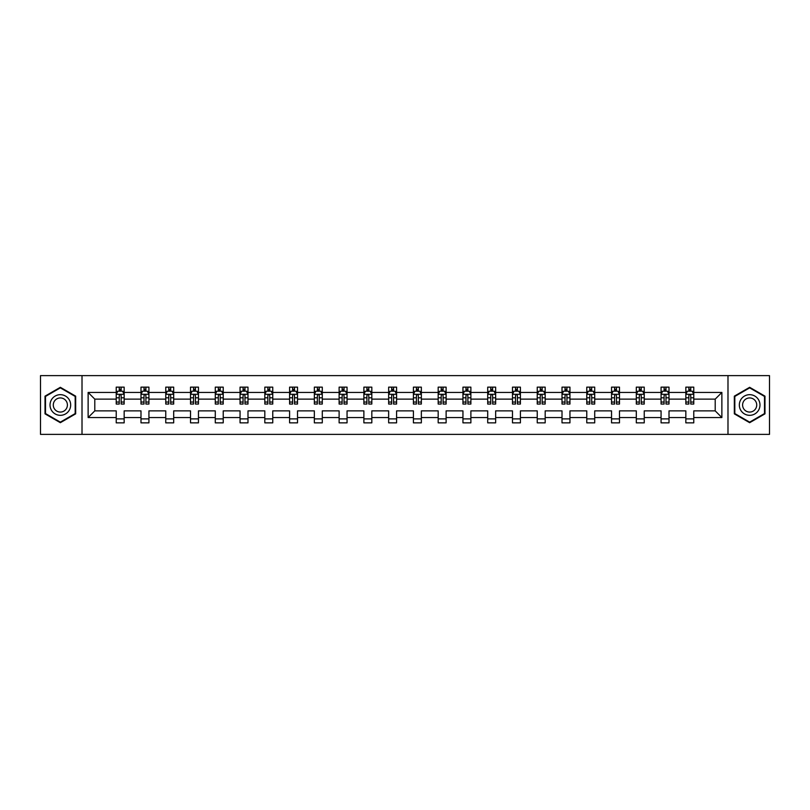 <?xml version="1.0" encoding="UTF-8"?>
<svg xmlns="http://www.w3.org/2000/svg" width="810" height="810" viewBox="0 0 810 810"><rect width="100%" height="100%" fill="white"/><g stroke="black" fill="none" stroke-linecap="round" stroke-linejoin="round"><path stroke-width="1.21" d="M727.987 434.373L769.5 434.373L769.5 375.627L727.987 375.627L727.987 434.373L82.013 434.373L82.013 375.627L40.5 375.627L40.5 434.373L82.013 434.373M693.775 417.545L693.775 410.873L715.21 410.873L721.872 417.545L693.775 417.545L693.775 422.86L685.837 422.86L685.837 417.545L669.009 417.545L669.009 422.86L661.071 422.86L661.071 417.545L644.244 417.545L644.244 422.86L636.306 422.86L636.306 417.545L619.478 417.545L619.478 422.86L611.54 422.86L611.54 417.545L594.712 417.545L594.712 422.86L586.774 422.86L586.774 417.545L569.946 417.545L569.946 422.86L562.008 422.86L562.008 417.545L545.181 417.545L545.181 422.86L537.243 422.86L537.243 417.545L520.415 417.545L520.415 422.86L512.477 422.86L512.477 417.545L495.649 417.545L495.649 422.86L487.711 422.86L487.711 417.545L470.883 417.545L470.883 422.86L462.945 422.86L462.945 417.545L446.118 417.545L446.118 422.86L438.18 422.86L438.18 417.545L421.352 417.545L421.352 422.86L413.414 422.86L413.414 417.545L396.586 417.545L396.586 422.86L388.648 422.86L388.648 417.545L371.82 417.545L371.82 422.86L363.882 422.86L363.882 417.545L347.055 417.545L347.055 422.86L339.117 422.86L339.117 417.545L322.289 417.545L322.289 422.86L314.351 422.86L314.351 417.545L297.523 417.545L297.523 422.86L289.585 422.86L289.585 417.545L272.757 417.545L272.757 422.86L264.819 422.86L264.819 417.545L247.992 417.545L247.992 422.86L240.054 422.86L240.054 417.545L223.226 417.545L223.226 422.86L215.288 422.86L215.288 417.545L198.46 417.545L198.46 422.86L190.522 422.86L190.522 417.545L173.694 417.545L173.694 422.86L165.756 422.86L165.756 417.545L148.929 417.545L148.929 422.86L140.991 422.86L140.991 417.545L124.163 417.545L124.163 422.86L116.225 422.86L116.225 417.545L88.128 417.545L88.128 392.455L116.225 392.455L116.225 387.139L124.163 387.139L124.163 392.455L140.991 392.455L140.991 387.139L148.929 387.139L148.929 392.455L165.756 392.455L165.756 387.139L173.694 387.139L173.694 392.455L190.522 392.455L190.522 387.139L198.46 387.139L198.46 392.455L215.288 392.455L215.288 387.139L223.226 387.139L223.226 392.455L240.054 392.455L240.054 387.139L247.992 387.139L247.992 392.455L264.819 392.455L264.819 387.139L272.757 387.139L272.757 392.455L289.585 392.455L289.585 387.139L297.523 387.139L297.523 392.455L314.351 392.455L314.351 387.139L322.289 387.139L322.289 392.455L339.117 392.455L339.117 387.139L347.055 387.139L347.055 392.455L363.882 392.455L363.882 387.139L371.82 387.139L371.82 392.455L388.648 392.455L388.648 387.139L396.586 387.139L396.586 392.455L413.414 392.455L413.414 387.139L421.352 387.139L421.352 392.455L438.18 392.455L438.18 387.139L446.118 387.139L446.118 392.455L462.945 392.455L462.945 387.139L470.883 387.139L470.883 392.455L487.711 392.455L487.711 387.139L495.649 387.139L495.649 392.455L512.477 392.455L512.477 387.139L520.415 387.139L520.415 392.455L537.243 392.455L537.243 387.139L545.181 387.139L545.181 392.455L562.008 392.455L562.008 387.139L569.946 387.139L569.946 392.455L586.774 392.455L586.774 387.139L594.712 387.139L594.712 392.455L611.54 392.455L611.54 387.139L619.478 387.139L619.478 392.455L636.306 392.455L636.306 387.139L644.244 387.139L644.244 392.455L661.071 392.455L661.071 387.139L669.009 387.139L669.009 392.455L685.837 392.455L685.837 387.139L693.775 387.139L693.775 392.455L721.872 392.455L721.872 417.545M727.987 375.627L82.013 375.627M685.837 392.455L685.837 399.127L669.009 399.127L669.009 392.455M669.009 417.545L669.009 410.873L685.837 410.873L685.837 417.545M661.071 392.455L661.071 399.127L644.244 399.127L644.244 392.455M644.244 417.545L644.244 410.873L661.071 410.873L661.071 417.545M636.306 392.455L636.306 399.127L619.478 399.127L619.478 392.455M619.478 417.545L619.478 410.873L636.306 410.873L636.306 417.545M611.54 392.455L611.54 399.127L594.712 399.127L594.712 392.455M594.712 417.545L594.712 410.873L611.54 410.873L611.54 417.545M586.774 392.455L586.774 399.127L569.946 399.127L569.946 392.455M569.946 417.545L569.946 410.873L586.774 410.873L586.774 417.545M562.008 392.455L562.008 399.127L545.181 399.127L545.181 392.455M545.181 417.545L545.181 410.873L562.008 410.873L562.008 417.545M537.243 392.455L537.243 399.127L520.415 399.127L520.415 392.455M520.415 417.545L520.415 410.873L537.243 410.873L537.243 417.545M512.477 392.455L512.477 399.127L495.649 399.127L495.649 392.455M495.649 417.545L495.649 410.873L512.477 410.873L512.477 417.545M487.711 392.455L487.711 399.127L470.883 399.127L470.883 392.455M470.883 417.545L470.883 410.873L487.711 410.873L487.711 417.545M462.945 392.455L462.945 399.127L446.118 399.127L446.118 392.455M446.118 417.545L446.118 410.873L462.945 410.873L462.945 417.545M438.18 392.455L438.18 399.127L421.352 399.127L421.352 392.455M421.352 417.545L421.352 410.873L438.18 410.873L438.18 417.545M413.414 392.455L413.414 399.127L396.586 399.127L396.586 392.455M396.586 417.545L396.586 410.873L413.414 410.873L413.414 417.545M388.648 392.455L388.648 399.127L371.82 399.127L371.82 392.455M371.82 417.545L371.82 410.873L388.648 410.873L388.648 417.545M363.882 392.455L363.882 399.127L347.055 399.127L347.055 392.455M347.055 417.545L347.055 410.873L363.882 410.873L363.882 417.545M339.117 392.455L339.117 399.127L322.289 399.127L322.289 392.455M322.289 417.545L322.289 410.873L339.117 410.873L339.117 417.545M314.351 392.455L314.351 399.127L297.523 399.127L297.523 392.455M297.523 417.545L297.523 410.873L314.351 410.873L314.351 417.545M289.585 392.455L289.585 399.127L272.757 399.127L272.757 392.455M272.757 417.545L272.757 410.873L289.585 410.873L289.585 417.545M264.819 392.455L264.819 399.127L247.992 399.127L247.992 392.455M247.992 417.545L247.992 410.873L264.819 410.873L264.819 417.545M240.054 392.455L240.054 399.127L223.226 399.127L223.226 392.455M223.226 417.545L223.226 410.873L240.054 410.873L240.054 417.545M215.288 392.455L215.288 399.127L198.46 399.127L198.46 392.455M198.46 417.545L198.46 410.873L215.288 410.873L215.288 417.545M190.522 392.455L190.522 399.127L173.694 399.127L173.694 392.455M173.694 417.545L173.694 410.873L190.522 410.873L190.522 417.545M165.756 392.455L165.756 399.127L148.929 399.127L148.929 392.455M148.929 417.545L148.929 410.873L165.756 410.873L165.756 417.545M140.991 392.455L140.991 399.127L124.163 399.127L124.163 392.455M124.163 417.545L124.163 410.873L140.991 410.873L140.991 417.545M116.225 392.455L116.225 399.127L94.79 399.127L94.79 410.873L116.225 410.873L116.225 417.545M88.128 392.455L94.79 399.127M715.21 410.873L715.21 399.127L693.775 399.127L693.775 392.455M688.854 391.108L690.758 391.108M664.089 391.108L665.992 391.108M639.323 391.108L641.226 391.108M614.557 391.108L616.461 391.108M589.791 391.108L591.695 391.108M565.026 391.108L566.929 391.108M540.26 391.108L542.163 391.108M515.494 391.108L517.398 391.108M490.728 391.108L492.632 391.108M465.963 391.108L467.866 391.108M441.197 391.108L443.1 391.108M416.431 391.108L418.335 391.108M391.665 391.108L393.569 391.108M366.9 391.108L368.803 391.108M342.134 391.108L344.037 391.108M317.368 391.108L319.272 391.108M292.602 391.108L294.506 391.108M267.837 391.108L269.74 391.108M243.071 391.108L244.974 391.108M218.305 391.108L220.209 391.108M193.539 391.108L195.443 391.108M168.774 391.108L170.677 391.108M144.008 391.108L145.911 391.108M119.242 391.108L121.146 391.108M116.225 418.892L124.163 418.892M140.991 418.892L148.929 418.892M165.756 418.892L173.694 418.892M190.522 418.892L198.46 418.892M215.288 418.892L223.226 418.892M240.054 418.892L247.992 418.892M264.819 418.892L272.757 418.892M289.585 418.892L297.523 418.892M314.351 418.892L322.289 418.892M339.117 418.892L347.055 418.892M363.882 418.892L371.82 418.892M388.648 418.892L396.586 418.892M413.414 418.892L421.352 418.892M438.18 418.892L446.118 418.892M462.945 418.892L470.883 418.892M487.711 418.892L495.649 418.892M512.477 418.892L520.415 418.892M537.243 418.892L545.181 418.892M562.008 418.892L569.946 418.892M586.774 418.892L594.712 418.892M611.54 418.892L619.478 418.892M636.306 418.892L644.244 418.892M661.071 418.892L669.009 418.892M685.837 418.892L693.775 418.892M94.79 410.873L88.128 417.545M721.872 392.455L715.21 399.127M75.664 396.151L60.345 387.312L45.026 396.151L45.026 413.849L60.345 422.688L75.664 413.849L75.664 396.151M734.336 396.151L734.336 413.849L749.655 422.688L764.974 413.849L764.974 396.151L749.655 387.312L734.336 396.151M121.146 389.205L119.242 389.205M117.713 391.382L116.225 391.382L116.225 387.139L119.242 387.139L119.242 391.19M116.225 402.054L116.225 404.048L119.242 404.048L119.242 402.054L116.225 402.054L116.225 399.127M124.163 399.127L124.163 404.048L121.146 404.048L121.146 395.553C120.518 394.328 119.88 394.328 119.242 395.553L119.242 402.054M122.674 391.382L124.163 391.382L124.163 387.139L121.146 387.139L121.146 391.19M124.163 394.359L122.573 391.19L117.814 391.19L116.225 394.359M145.911 389.205L144.008 389.205M142.479 391.382L140.991 391.382L140.991 387.139L144.008 387.139L144.008 391.19M140.991 402.054L140.991 404.048L144.008 404.048L144.008 402.054L140.991 402.054L140.991 399.127M148.929 399.127L148.929 404.048L145.911 404.048L145.911 395.553C145.284 394.328 144.646 394.328 144.008 395.553L144.008 402.054M147.44 391.382L148.929 391.382L148.929 387.139L145.911 387.139L145.911 391.19M148.929 394.359L147.339 391.19L142.58 391.19L140.991 394.359M170.677 389.205L168.774 389.205M167.245 391.382L165.756 391.382L165.756 387.139L168.774 387.139L168.774 391.19M165.756 402.054L165.756 404.048L168.774 404.048L168.774 402.054L165.756 402.054L165.756 399.127M173.694 399.127L173.694 404.048L170.677 404.048L170.677 395.553C170.049 394.328 169.411 394.328 168.774 395.553L168.774 402.054M172.206 391.382L173.694 391.382L173.694 387.139L170.677 387.139L170.677 391.19M173.694 394.359L172.105 391.19L167.346 391.19L165.756 394.359M51.405 399.836A10.317 10.317 0 0 0 55.181 413.94A10.317 10.317 0 0 0 69.285 410.164A10.317 10.317 0 0 0 65.509 396.06A10.317 10.317 0 0 0 51.405 399.836M54.23 401.466A7.067 7.067 0 0 0 56.811 411.115A7.067 7.067 0 0 0 66.46 408.534A7.067 7.067 0 0 0 63.879 398.884A7.067 7.067 0 0 0 54.23 401.466M75.188 396.434L75.188 413.566L60.345 422.142L45.502 413.566L45.502 396.434L60.345 387.858L75.188 396.434M740.715 399.836A10.317 10.317 0 0 0 744.491 413.94A10.317 10.317 0 0 0 758.595 410.164A10.317 10.317 0 0 0 754.819 396.06A10.317 10.317 0 0 0 740.715 399.836M743.539 401.466A7.067 7.067 0 0 0 746.121 411.115A7.067 7.067 0 0 0 755.77 408.534A7.067 7.067 0 0 0 753.189 398.884A7.067 7.067 0 0 0 743.539 401.466M764.498 396.434L764.498 413.566L749.655 422.142L734.812 413.566L734.812 396.434L749.655 387.858L764.498 396.434M195.443 389.205L193.539 389.205M192.01 391.382L190.522 391.382L190.522 387.139L193.539 387.139L193.539 391.19M190.522 402.054L190.522 404.048L193.539 404.048L193.539 402.054L190.522 402.054L190.522 399.127M198.46 399.127L198.46 404.048L195.443 404.048L195.443 395.553C194.815 394.328 194.177 394.328 193.539 395.553L193.539 402.054M196.972 391.382L198.46 391.382L198.46 387.139L195.443 387.139L195.443 391.19M198.46 394.359L196.87 391.19L192.112 391.19L190.522 394.359M220.209 389.205L218.305 389.205M216.776 391.382L215.288 391.382L215.288 387.139L218.305 387.139L218.305 391.19M215.288 402.054L215.288 404.048L218.305 404.048L218.305 402.054L215.288 402.054L215.288 399.127M223.226 399.127L223.226 404.048L220.209 404.048L220.209 395.553C219.571 394.328 218.943 394.328 218.305 395.553L218.305 402.054M221.737 391.382L223.226 391.382L223.226 387.139L220.209 387.139L220.209 391.19M223.226 394.359L221.636 391.19L216.877 391.19L215.288 394.359M244.974 389.205L243.071 389.205M241.542 391.382L240.054 391.382L240.054 387.139L243.071 387.139L243.071 391.19M240.054 402.054L240.054 404.048L243.071 404.048L243.071 402.054L240.054 402.054L240.054 399.127M247.992 399.127L247.992 404.048L244.974 404.048L244.974 395.553C244.336 394.328 243.709 394.328 243.071 395.553L243.071 402.054M246.503 391.382L247.992 391.382L247.992 387.139L244.974 387.139L244.974 391.19M247.992 394.359L246.402 391.19L241.643 391.19L240.054 394.359M269.74 389.205L267.837 389.205M266.308 391.382L264.819 391.382L264.819 387.139L267.837 387.139L267.837 391.19M264.819 402.054L264.819 404.048L267.837 404.048L267.837 402.054L264.819 402.054L264.819 399.127M272.757 399.127L272.757 404.048L269.74 404.048L269.74 395.553C269.102 394.328 268.475 394.328 267.837 395.553L267.837 402.054M271.269 391.382L272.757 391.382L272.757 387.139L269.74 387.139L269.74 391.19M272.757 394.359L271.168 391.19L266.409 391.19L264.819 394.359M294.506 389.205L292.602 389.205M291.074 391.382L289.585 391.382L289.585 387.139L292.602 387.139L292.602 391.19M289.585 402.054L289.585 404.048L292.602 404.048L292.602 402.054L289.585 402.054L289.585 399.127M297.523 399.127L297.523 404.048L294.506 404.048L294.506 395.553C293.868 394.328 293.24 394.328 292.602 395.553L292.602 402.054M296.035 391.382L297.523 391.382L297.523 387.139L294.506 387.139L294.506 391.19M297.523 394.359L295.933 391.19L291.175 391.19L289.585 394.359M319.272 389.205L317.368 389.205M315.839 391.382L314.351 391.382L314.351 387.139L317.368 387.139L317.368 391.19M314.351 402.054L314.351 404.048L317.368 404.048L317.368 402.054L314.351 402.054L314.351 399.127M322.289 399.127L322.289 404.048L319.272 404.048L319.272 395.553C318.634 394.328 318.006 394.328 317.368 395.553L317.368 402.054M320.8 391.382L322.289 391.382L322.289 387.139L319.272 387.139L319.272 391.19M322.289 394.359L320.699 391.19L315.94 391.19L314.351 394.359M344.037 389.205L342.134 389.205M340.605 391.382L339.117 391.382L339.117 387.139L342.134 387.139L342.134 391.19M339.117 402.054L339.117 404.048L342.134 404.048L342.134 402.054L339.117 402.054L339.117 399.127M347.055 399.127L347.055 404.048L344.037 404.048L344.037 395.553C343.399 394.328 342.772 394.328 342.134 395.553L342.134 402.054M345.566 391.382L347.055 391.382L347.055 387.139L344.037 387.139L344.037 391.19M347.055 394.359L345.465 391.19L340.706 391.19L339.117 394.359M368.803 389.205L366.9 389.205M365.371 391.382L363.882 391.382L363.882 387.139L366.9 387.139L366.9 391.19M363.882 402.054L363.882 404.048L366.9 404.048L366.9 402.054L363.882 402.054L363.882 399.127M371.82 399.127L371.82 404.048L368.803 404.048L368.803 395.553C368.165 394.328 367.537 394.328 366.9 395.553L366.9 402.054M370.332 391.382L371.82 391.382L371.82 387.139L368.803 387.139L368.803 391.19M371.82 394.359L370.231 391.19L365.472 391.19L363.882 394.359M393.569 389.205L391.665 389.205M390.136 391.382L388.648 391.382L388.648 387.139L391.665 387.139L391.665 391.19M388.648 402.054L388.648 404.048L391.665 404.048L391.665 402.054L388.648 402.054L388.648 399.127M396.586 399.127L396.586 404.048L393.569 404.048L393.569 395.553C392.931 394.328 392.303 394.328 391.665 395.553L391.665 402.054M395.098 391.382L396.586 391.382L396.586 387.139L393.569 387.139L393.569 391.19M396.586 394.359L394.996 391.19L390.238 391.19L388.648 394.359M418.335 389.205L416.431 389.205M414.902 391.382L413.414 391.382L413.414 387.139L416.431 387.139L416.431 391.19M413.414 402.054L413.414 404.048L416.431 404.048L416.431 402.054L413.414 402.054L413.414 399.127M421.352 399.127L421.352 404.048L418.335 404.048L418.335 395.553C417.697 394.328 417.069 394.328 416.431 395.553L416.431 402.054M419.863 391.382L421.352 391.382L421.352 387.139L418.335 387.139L418.335 391.19M421.352 394.359L419.762 391.19L415.003 391.19L413.414 394.359M443.1 389.205L441.197 389.205M439.668 391.382L438.18 391.382L438.18 387.139L441.197 387.139L441.197 391.19M438.18 402.054L438.18 404.048L441.197 404.048L441.197 402.054L438.18 402.054L438.18 399.127M446.118 399.127L446.118 404.048L443.1 404.048L443.1 395.553C442.462 394.328 441.835 394.328 441.197 395.553L441.197 402.054M444.629 391.382L446.118 391.382L446.118 387.139L443.1 387.139L443.1 391.19M446.118 394.359L444.528 391.19L439.769 391.19L438.18 394.359M467.866 389.205L465.963 389.205M464.434 391.382L462.945 391.382L462.945 387.139L465.963 387.139L465.963 391.19M462.945 402.054L462.945 404.048L465.963 404.048L465.963 402.054L462.945 402.054L462.945 399.127M470.883 399.127L470.883 404.048L467.866 404.048L467.866 395.553C467.228 394.328 466.6 394.328 465.963 395.553L465.963 402.054M469.395 391.382L470.883 391.382L470.883 387.139L467.866 387.139L467.866 391.19M470.883 394.359L469.294 391.19L464.535 391.19L462.945 394.359M492.632 389.205L490.728 389.205M489.2 391.382L487.711 391.382L487.711 387.139L490.728 387.139L490.728 391.19M487.711 402.054L487.711 404.048L490.728 404.048L490.728 402.054L487.711 402.054L487.711 399.127M495.649 399.127L495.649 404.048L492.632 404.048L492.632 395.553C491.994 394.328 491.366 394.328 490.728 395.553L490.728 402.054M494.161 391.382L495.649 391.382L495.649 387.139L492.632 387.139L492.632 391.19M495.649 394.359L494.059 391.19L489.301 391.19L487.711 394.359M517.398 389.205L515.494 389.205M513.965 391.382L512.477 391.382L512.477 387.139L515.494 387.139L515.494 391.19M512.477 402.054L512.477 404.048L515.494 404.048L515.494 402.054L512.477 402.054L512.477 399.127M520.415 399.127L520.415 404.048L517.398 404.048L517.398 395.553C516.76 394.328 516.132 394.328 515.494 395.553L515.494 402.054M518.926 391.382L520.415 391.382L520.415 387.139L517.398 387.139L517.398 391.19M520.415 394.359L518.825 391.19L514.067 391.19L512.477 394.359M542.163 389.205L540.26 389.205M538.731 391.382L537.243 391.382L537.243 387.139L540.26 387.139L540.26 391.19M537.243 402.054L537.243 404.048L540.26 404.048L540.26 402.054L537.243 402.054L537.243 399.127M545.181 399.127L545.181 404.048L542.163 404.048L542.163 395.553C541.525 394.328 540.898 394.328 540.26 395.553L540.26 402.054M543.692 391.382L545.181 391.382L545.181 387.139L542.163 387.139L542.163 391.19M545.181 394.359L543.591 391.19L538.832 391.19L537.243 394.359M566.929 389.205L565.026 389.205M563.497 391.382L562.008 391.382L562.008 387.139L565.026 387.139L565.026 391.19M562.008 402.054L562.008 404.048L565.026 404.048L565.026 402.054L562.008 402.054L562.008 399.127M569.946 399.127L569.946 404.048L566.929 404.048L566.929 395.553C566.291 394.328 565.663 394.328 565.026 395.553L565.026 402.054M568.458 391.382L569.946 391.382L569.946 387.139L566.929 387.139L566.929 391.19M569.946 394.359L568.357 391.19L563.598 391.19L562.008 394.359M591.695 389.205L589.791 389.205M588.262 391.382L586.774 391.382L586.774 387.139L589.791 387.139L589.791 391.19M586.774 402.054L586.774 404.048L589.791 404.048L589.791 402.054L586.774 402.054L586.774 399.127M594.712 399.127L594.712 404.048L591.695 404.048L591.695 395.553C591.057 394.328 590.429 394.328 589.791 395.553L589.791 402.054M593.224 391.382L594.712 391.382L594.712 387.139L591.695 387.139L591.695 391.19M594.712 394.359L593.122 391.19L588.364 391.19L586.774 394.359M616.461 389.205L614.557 389.205M613.028 391.382L611.54 391.382L611.54 387.139L614.557 387.139L614.557 391.19M611.54 402.054L611.54 404.048L614.557 404.048L614.557 402.054L611.54 402.054L611.54 399.127M619.478 399.127L619.478 404.048L616.461 404.048L616.461 395.553C615.823 394.328 615.195 394.328 614.557 395.553L614.557 402.054M617.99 391.382L619.478 391.382L619.478 387.139L616.461 387.139L616.461 391.19M619.478 394.359L617.888 391.19L613.129 391.19L611.54 394.359M641.226 389.205L639.323 389.205M637.794 391.382L636.306 391.382L636.306 387.139L639.323 387.139L639.323 391.19M636.306 402.054L636.306 404.048L639.323 404.048L639.323 402.054L636.306 402.054L636.306 399.127M644.244 399.127L644.244 404.048L641.226 404.048L641.226 395.553C640.588 394.328 639.961 394.328 639.323 395.553L639.323 402.054M642.755 391.382L644.244 391.382L644.244 387.139L641.226 387.139L641.226 391.19M644.244 394.359L642.654 391.19L637.895 391.19L636.306 394.359M665.992 389.205L664.089 389.205M662.56 391.382L661.071 391.382L661.071 387.139L664.089 387.139L664.089 391.19M661.071 402.054L661.071 404.048L664.089 404.048L664.089 402.054L661.071 402.054L661.071 399.127M669.009 399.127L669.009 404.048L665.992 404.048L665.992 395.553C665.354 394.328 664.726 394.328 664.089 395.553L664.089 402.054M667.521 391.382L669.009 391.382L669.009 387.139L665.992 387.139L665.992 391.19M669.009 394.359L667.42 391.19L662.661 391.19L661.071 394.359M690.758 389.205L688.854 389.205M687.326 391.382L685.837 391.382L685.837 387.139L688.854 387.139L688.854 391.19M685.837 402.054L685.837 404.048L688.854 404.048L688.854 402.054L685.837 402.054L685.837 399.127M693.775 399.127L693.775 404.048L690.758 404.048L690.758 395.553C690.12 394.328 689.492 394.328 688.854 395.553L688.854 402.054M692.287 391.382L693.775 391.382L693.775 387.139L690.758 387.139L690.758 391.19M693.775 394.359L692.185 391.19L687.427 391.19L685.837 394.359M124.122 394.288L116.265 394.288M124.163 402.054L121.146 402.054M119.242 397.801L116.225 397.801M124.163 397.801L121.146 397.801M121.146 390.217L119.242 390.217M148.888 394.288L141.031 394.288M148.929 402.054L145.911 402.054M144.008 397.801L140.991 397.801M148.929 397.801L145.911 397.801M145.911 390.217L144.008 390.217M173.654 394.288L165.797 394.288M173.694 402.054L170.677 402.054M168.774 397.801L165.756 397.801M173.694 397.801L170.677 397.801M170.677 390.217L168.774 390.217M198.42 394.288L190.563 394.288M198.46 402.054L195.443 402.054M193.539 397.801L190.522 397.801M198.46 397.801L195.443 397.801M195.443 390.217L193.539 390.217M223.185 394.288L215.328 394.288M223.226 402.054L220.209 402.054M218.305 397.801L215.288 397.801M223.226 397.801L220.209 397.801M220.209 390.217L218.305 390.217M247.951 394.288L240.094 394.288M247.992 402.054L244.974 402.054M243.071 397.801L240.054 397.801M247.992 397.801L244.974 397.801M244.974 390.217L243.071 390.217M272.717 394.288L264.86 394.288M272.757 402.054L269.74 402.054M267.837 397.801L264.819 397.801M272.757 397.801L269.74 397.801M269.74 390.217L267.837 390.217M297.483 394.288L289.626 394.288M297.523 402.054L294.506 402.054M292.602 397.801L289.585 397.801M297.523 397.801L294.506 397.801M294.506 390.217L292.602 390.217M322.248 394.288L314.391 394.288M322.289 402.054L319.272 402.054M317.368 397.801L314.351 397.801M322.289 397.801L319.272 397.801M319.272 390.217L317.368 390.217M347.014 394.288L339.157 394.288M347.055 402.054L344.037 402.054M342.134 397.801L339.117 397.801M347.055 397.801L344.037 397.801M344.037 390.217L342.134 390.217M371.78 394.288L363.923 394.288M371.82 402.054L368.803 402.054M366.9 397.801L363.882 397.801M371.82 397.801L368.803 397.801M368.803 390.217L366.9 390.217M396.546 394.288L388.689 394.288M396.586 402.054L393.569 402.054M391.665 397.801L388.648 397.801M396.586 397.801L393.569 397.801M393.569 390.217L391.665 390.217M421.311 394.288L413.454 394.288M421.352 402.054L418.335 402.054M416.431 397.801L413.414 397.801M421.352 397.801L418.335 397.801M418.335 390.217L416.431 390.217M446.077 394.288L438.22 394.288M446.118 402.054L443.1 402.054M441.197 397.801L438.18 397.801M446.118 397.801L443.1 397.801M443.1 390.217L441.197 390.217M470.843 394.288L462.986 394.288M470.883 402.054L467.866 402.054M465.963 397.801L462.945 397.801M470.883 397.801L467.866 397.801M467.866 390.217L465.963 390.217M495.609 394.288L487.752 394.288M495.649 402.054L492.632 402.054M490.728 397.801L487.711 397.801M495.649 397.801L492.632 397.801M492.632 390.217L490.728 390.217M520.374 394.288L512.517 394.288M520.415 402.054L517.398 402.054M515.494 397.801L512.477 397.801M520.415 397.801L517.398 397.801M517.398 390.217L515.494 390.217M545.14 394.288L537.283 394.288M545.181 402.054L542.163 402.054M540.26 397.801L537.243 397.801M545.181 397.801L542.163 397.801M542.163 390.217L540.26 390.217M569.906 394.288L562.049 394.288M569.946 402.054L566.929 402.054M565.026 397.801L562.008 397.801M569.946 397.801L566.929 397.801M566.929 390.217L565.026 390.217M594.672 394.288L586.815 394.288M594.712 402.054L591.695 402.054M589.791 397.801L586.774 397.801M594.712 397.801L591.695 397.801M591.695 390.217L589.791 390.217M619.437 394.288L611.58 394.288M619.478 402.054L616.461 402.054M614.557 397.801L611.54 397.801M619.478 397.801L616.461 397.801M616.461 390.217L614.557 390.217M644.203 394.288L636.346 394.288M644.244 402.054L641.226 402.054M639.323 397.801L636.306 397.801M644.244 397.801L641.226 397.801M641.226 390.217L639.323 390.217M668.969 394.288L661.112 394.288M669.009 402.054L665.992 402.054M664.089 397.801L661.071 397.801M669.009 397.801L665.992 397.801M665.992 390.217L664.089 390.217M693.735 394.288L685.878 394.288M693.775 402.054L690.758 402.054M688.854 397.801L685.837 397.801M693.775 397.801L690.758 397.801M690.758 390.217L688.854 390.217"/></g></svg>
